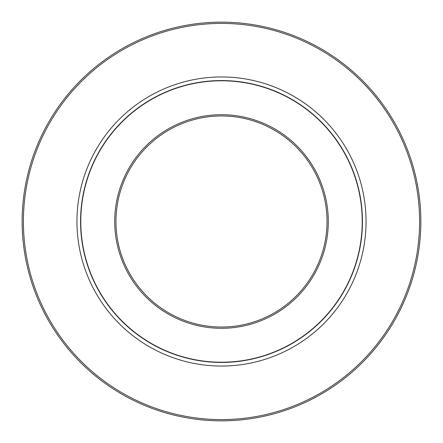 <?xml version="1.0" encoding="UTF-8"?>
<svg xmlns="http://www.w3.org/2000/svg" width="443" height="443" viewBox="0 0 443 443"><rect width="100%" height="100%" fill="white"/><g stroke="black" fill="none" stroke-linecap="round" stroke-linejoin="round"><path stroke-width="0.66" d="M221.5 80.781A140.719 140.719 0 0 1 362.219 221.5A140.719 140.719 0 0 1 221.5 362.219A140.719 140.719 0 0 1 80.781 221.5A140.719 140.719 0 0 1 221.5 80.781M221.5 114.704A106.796 106.796 0 0 1 328.296 221.5A106.796 106.796 0 0 1 221.5 328.296A106.796 106.796 0 0 1 114.704 221.5A106.796 106.796 0 0 1 221.5 114.704M221.5 115.961A105.539 105.539 0 0 1 327.039 221.5A105.539 105.539 0 0 1 221.5 327.039A105.539 105.539 0 0 1 115.961 221.5A105.539 105.539 0 0 1 221.5 115.961M221.5 22.15A199.35 199.35 0 0 0 22.15 221.5A199.35 199.35 0 0 0 221.5 420.85A199.35 199.35 0 0 0 420.85 221.5A199.35 199.35 0 0 0 221.5 22.15M221.5 23.407A198.093 198.093 0 0 1 419.593 221.5A198.093 198.093 0 0 1 221.5 419.593A198.093 198.093 0 0 1 23.407 221.5A198.093 198.093 0 0 1 221.5 23.407M221.5 76.955A144.545 144.545 0 0 1 366.045 221.5A144.545 144.545 0 0 1 221.5 366.045A144.545 144.545 0 0 1 76.955 221.5A144.545 144.545 0 0 1 221.5 76.955M221.5 80.56A140.94 140.94 0 0 1 362.44 221.5A140.94 140.94 0 0 1 221.5 362.44A140.94 140.94 0 0 1 80.56 221.5A140.94 140.94 0 0 1 221.5 80.56"/></g></svg>
